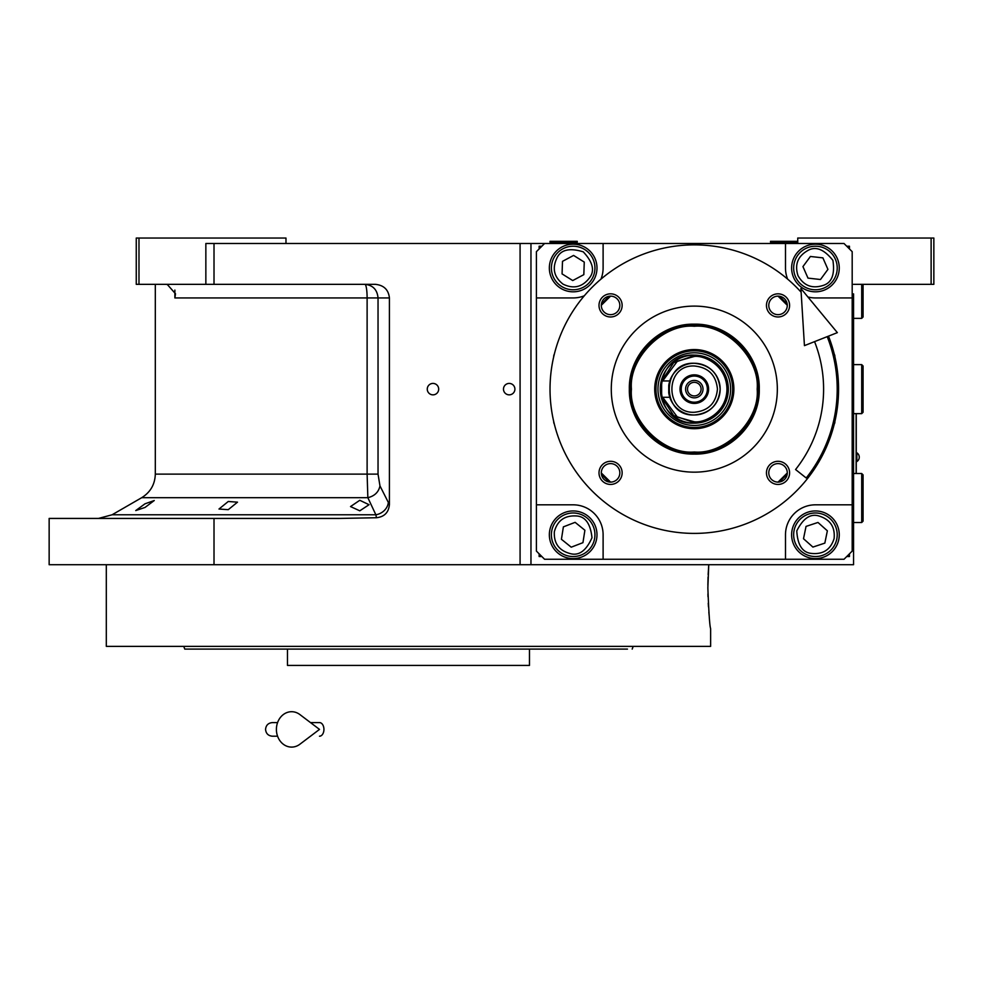 <?xml version="1.0" encoding="UTF-8"?>
<svg xmlns="http://www.w3.org/2000/svg" width="983" height="983" viewBox="0 0 983 983"><rect width="100%" height="100%" fill="white"/><g stroke="black" fill="none" stroke-linecap="round" stroke-linejoin="round"><path stroke-width="1.47" d="M359.79 500.286L369.043 504.709L359.79 510.816L350.526 506.564L359.79 500.286M228.253 501.49L237.505 502.166L228.253 509.673L218.988 509.034L228.253 501.49M145.005 503.8L154.257 500.531L145.005 507.449L135.74 510.582L145.005 503.8M138.984 284.333L136.256 284.333L136.256 238.046L138.984 238.046L138.984 284.333L205.852 284.333L205.852 243.501L214.011 243.501L214.011 284.333L375.334 284.333C383.825 285.193 388.518 289.727 389.415 297.935L389.415 504.562L379.966 485.897C378.652 492.09 374.621 496.022 367.851 497.693L141.699 497.693L112.087 514.785L375.862 514.785L367.851 497.693L367.114 474.113L155.314 474.113L155.314 284.333M610.566 482.112A9.252 9.252 0 0 0 619.831 472.86A9.252 9.252 0 0 0 610.566 463.607A9.252 9.252 0 0 0 601.313 472.86A9.252 9.252 0 0 0 610.566 482.112L601.313 472.995M601.313 305.271L610.566 296.141A9.252 9.252 0 0 0 601.313 305.394A9.252 9.252 0 0 0 610.566 314.658A9.252 9.252 0 0 0 619.831 305.394A9.252 9.252 0 0 0 610.566 296.141M778.032 296.141A9.252 9.252 0 0 0 768.78 305.394A9.252 9.252 0 0 0 778.032 314.658A9.252 9.252 0 0 0 787.285 305.394A9.252 9.252 0 0 0 778.032 296.141L787.285 305.271M787.285 472.995L778.032 482.112A9.252 9.252 0 0 0 787.285 472.86A9.252 9.252 0 0 0 778.032 463.607A9.252 9.252 0 0 0 768.78 472.86A9.252 9.252 0 0 0 778.032 482.112M707.858 587.846C708.792 612.642 709.714 626.257 710.635 628.678C709.714 626.257 708.792 612.642 707.858 587.846L708.755 564.709L530.967 564.709L853.551 564.709L853.551 293.856M797.741 243.501L797.741 238.046L933.85 238.046L933.85 284.333L853.551 284.333M931.122 238.046L931.122 284.333M544.582 243.501L844.016 243.501L852.187 251.66L852.187 551.094L844.016 559.266L544.582 559.266L536.411 551.094L536.411 251.66L544.582 243.501L214.011 243.501M530.967 243.501L530.967 564.709L49.15 564.709L49.15 518.434L339.209 518.434L376.477 517.734L375.862 514.785A13.615 11.575 -25.7 0 0 388.26 503.001M432.975 394.847A5.714 5.714 0 0 0 438.688 389.133A5.714 5.714 0 0 0 432.975 383.419A5.714 5.714 0 0 0 427.261 389.133A5.714 5.714 0 0 0 432.975 394.847M509.194 394.847A5.714 5.714 0 0 0 514.908 389.133A5.714 5.714 0 0 0 509.194 383.419A5.714 5.714 0 0 0 503.48 389.133A5.714 5.714 0 0 0 509.194 394.847M389.415 504.562C388.678 512.462 384.365 516.849 376.477 517.734M214.011 518.434L214.011 564.709M164.935 284.333A16.342 16.342 4.5 0 1 167.331 284.505L175.502 293.782L174.876 297.935L174.876 290.083M285.979 243.501L285.979 238.046L138.984 238.046M214.011 284.333L205.852 284.333M379.966 485.897L378.037 474.113L378.037 297.935C377.251 289.678 372.876 285.131 364.89 284.333A13.615 2.224 -90 0 1 367.114 297.935L174.876 297.935M856.267 473.523L856.267 413.634M856.132 413.634L856.132 473.523M856.881 452.831L856.881 461.543A5.173 5.173 0 0 0 856.881 452.831L856.267 452.831M627.461 649.099L184.755 649.099L183.76 646.372L195.052 646.372M324.255 665.43L323.579 665.43M492.692 665.43L493.331 665.43M529.468 649.099L529.468 665.43L287.478 665.43L287.478 649.099L285.795 649.099M184.755 649.099L187.421 649.099M188.392 649.099L283.35 649.099M621.895 649.099L626.822 649.099M501.305 649.099L519.81 649.099L501.305 649.099M297.136 649.099L315.654 649.099L297.136 649.099M213.569 649.099L195.052 649.099M213.569 646.372L292.787 646.372M524.16 646.372L603.378 646.372M621.895 646.372L419.041 646.372M632.192 649.099L633.187 646.372M707.92 593.916L707.993 596.755M708.251 603.169L708.46 606.867M708.854 612.237L709.136 615.444M708.755 564.709L708.153 574.613M708.055 577.144L707.871 585.241M710.635 628.678L710.635 646.372L106.311 646.372L106.311 564.709M387.609 646.372L408.473 646.372M694.305 454.097C659.581 454.982 628.444 423.845 629.341 389.133C628.444 354.421 659.581 323.272 694.305 324.169C729.017 323.272 760.154 354.421 759.257 389.133C760.154 423.845 729.017 454.982 694.305 454.097M694.305 453.102C660.121 453.986 629.452 423.317 630.324 389.133C629.452 354.949 660.121 324.279 694.305 325.164C728.489 324.279 759.146 354.949 758.274 389.133C759.146 423.317 728.489 453.986 694.305 453.102M815.435 291.816A23.813 23.813 0 0 0 839.261 267.99A23.813 23.813 0 0 0 815.435 244.177A23.813 23.813 0 0 0 791.622 267.99A23.813 23.813 0 0 0 815.435 291.816M852.187 297.935L815.435 297.935A29.945 29.945 0 0 1 807.891 296.977M553.712 421.523A4.497 4.497 0 0 0 554.326 424.078M554.326 354.187A4.497 4.497 0 0 0 553.712 356.743M834.284 424.078A4.497 4.497 0 0 0 834.886 421.523M834.886 356.743A4.497 4.497 0 0 0 834.284 354.187M787.629 279.111A29.945 29.945 0 0 1 785.491 267.99L785.491 243.501M603.107 243.501L603.107 267.99A29.945 29.945 0 0 1 600.969 279.111M584.283 295.797A29.945 29.945 0 0 1 573.163 297.935L536.411 297.935M536.411 504.82L573.163 504.82A29.945 29.945 0 0 1 603.107 534.764L603.107 559.266M785.491 559.266L785.491 534.764A29.945 29.945 0 0 1 815.435 504.82L852.187 504.82M815.435 558.59A23.813 23.813 0 0 0 839.261 534.764A23.813 23.813 0 0 0 815.435 510.951A23.813 23.813 0 0 0 791.622 534.764A23.813 23.813 0 0 0 815.435 558.59M573.163 558.59A23.813 23.813 0 0 0 596.988 534.764A23.813 23.813 0 0 0 573.163 510.951A23.813 23.813 0 0 0 549.35 534.764A23.813 23.813 0 0 0 573.163 558.59M573.163 291.816A23.813 23.813 0 0 0 596.988 267.99A23.813 23.813 0 0 0 573.163 244.177A23.813 23.813 0 0 0 549.35 267.99A23.813 23.813 0 0 0 573.163 291.816M779.273 482.039A125.898 125.898 0 0 0 787.199 474.101M787.199 304.165A125.898 125.898 0 0 0 779.273 296.227M609.337 296.227A125.898 125.898 0 0 0 601.399 304.165M601.399 474.101A125.898 125.898 0 0 0 609.337 482.039M541.854 246.217L539.139 246.217L539.139 248.945M539.139 553.822L539.139 556.538L541.854 556.538M849.459 248.945L849.459 246.217L846.744 246.217M846.744 556.538L849.459 556.538L849.459 553.822M563.075 284.161C573.47 289.211 582.219 287.196 589.333 278.078C595.022 271.013 592.995 262.264 583.251 251.832C569.599 247.667 560.851 249.694 557.005 257.902C551.942 268.298 553.97 277.046 563.075 284.161M561.637 286.471A21.773 21.773 -148 0 0 591.643 279.528A21.773 21.773 32 0 0 584.701 249.522A21.773 21.773 32 0 0 554.695 256.465A21.773 21.773 -148 0 0 561.637 286.471M573.593 255.433L562.497 261.343L562.067 273.901L572.733 280.56L583.828 274.65L584.258 262.08L573.593 255.433M797.987 275.633C803.701 285.684 812.069 288.953 823.078 285.451C831.765 282.821 835.034 274.466 832.896 260.348C823.975 249.203 815.607 245.934 807.793 250.542C797.754 256.256 794.485 264.624 797.987 275.633M795.493 276.727A21.773 21.773 -113.7 0 0 824.172 287.945A21.773 21.773 66.3 0 0 835.39 259.254A21.773 21.773 66.3 0 0 806.699 248.048A21.773 21.773 -113.7 0 0 795.493 276.727M822.894 257.865L810.397 256.477L802.939 266.602L807.989 278.115L820.486 279.516L827.932 269.379L822.894 257.865M554.338 531.815C553.761 543.353 559.044 550.615 570.214 553.589C578.95 556.059 586.2 550.763 591.987 537.713C590.476 523.521 585.18 516.272 576.112 515.94C564.574 515.362 557.312 520.646 554.338 531.815M551.647 531.398A21.773 21.773 -81.1 0 0 569.796 556.28A21.773 21.773 98.9 0 0 594.678 538.143A21.773 21.773 98.9 0 0 576.542 513.249A21.773 21.773 -81.1 0 0 551.647 531.398M584.897 530.242L575.116 522.342L563.382 526.863L561.428 539.286L571.221 547.187L582.944 542.665L584.897 530.242M834.1 538.61C835.231 527.109 830.291 519.602 819.281 516.1C810.668 513.224 803.172 518.164 796.771 530.931C797.618 545.172 802.558 552.679 811.602 553.429C823.103 554.559 830.598 549.62 834.1 538.61M836.766 539.151A21.773 21.773 101.6 0 0 819.822 513.433A21.773 21.773 -78.4 0 0 794.104 530.378A21.773 21.773 -78.4 0 0 811.049 556.095A21.773 21.773 101.6 0 0 836.766 539.151M803.504 538.733L812.904 547.076L824.835 543.12L827.367 530.808L817.967 522.452L806.035 526.409L803.504 538.733M631.43 389.133C628.616 420.233 663.193 454.81 694.305 451.996C725.405 454.81 759.982 420.233 757.168 389.133C759.982 358.021 725.405 323.444 694.305 326.258C663.193 323.444 628.616 358.021 631.43 389.133M694.305 349.555A39.578 39.578 0 0 0 654.715 389.133A39.578 39.578 0 0 0 694.305 428.711A39.578 39.578 0 0 0 733.883 389.133A39.578 39.578 0 0 0 694.305 349.555M694.305 427.47A38.337 38.337 0 0 1 655.968 389.133A38.337 38.337 0 0 1 694.305 350.796A38.337 38.337 0 0 1 732.63 389.133A38.337 38.337 0 0 1 694.305 427.47M694.305 352.811A36.31 36.31 0 0 0 657.983 389.133A36.31 36.31 0 0 0 694.305 425.442A36.31 36.31 0 0 0 730.615 389.133A36.31 36.31 0 0 0 694.305 352.811M710.635 418.979A34.024 34.024 0 0 0 694.305 355.109A34.024 34.024 0 0 0 660.269 389.133A34.024 34.024 0 0 0 694.305 423.157A34.024 34.024 0 0 1 664.459 405.475M694.305 355.109A34.024 34.024 0 0 1 728.329 389.133A34.024 34.024 0 0 1 694.305 423.157C714.96 421.142 726.314 409.8 728.329 389.133C726.314 368.465 714.96 357.124 694.305 355.109C650.402 353.008 650.402 425.258 694.305 423.157M717.443 389.133C716.066 375.076 708.35 367.359 694.305 365.995C664.447 364.558 664.447 413.696 694.305 412.27C708.35 410.894 716.066 403.19 717.443 389.133M669.767 380.962L661.633 380.962L661.633 397.292L669.767 397.292A25.865 25.865 0 0 0 694.305 414.986C710.009 413.462 718.622 404.836 720.158 389.133C718.622 373.429 710.009 364.804 694.305 363.268A25.865 25.865 0 0 0 669.767 380.962L668.882 384.353M669.767 397.292L668.882 393.888M668.735 393.04L668.747 385.201M661.78 397.292L673.674 415.563L694.305 422.665C714.666 420.675 725.847 409.493 727.825 389.133C725.847 368.76 714.666 357.591 694.305 355.6L673.674 362.69L661.78 380.962M661.633 381.564L661.633 396.702M694.305 414.986A25.865 25.865 0 0 0 720.158 389.133A25.865 25.865 0 0 0 694.305 363.268C660.945 361.67 660.945 416.583 694.305 414.986M694.305 374.842A14.29 14.29 0 0 0 680.015 389.133A14.29 14.29 0 0 0 694.305 403.423A14.29 14.29 0 0 0 708.596 389.133A14.29 14.29 0 0 0 694.305 374.842M694.305 402.194A13.062 13.062 0 0 1 681.231 389.133A13.062 13.062 0 0 1 694.305 376.059A13.062 13.062 0 0 1 707.367 389.133A13.062 13.062 0 0 1 694.305 402.194M694.305 397.845A8.712 8.712 0 0 1 685.593 389.133A8.712 8.712 0 0 1 694.305 380.421A8.712 8.712 0 0 1 703.017 389.133A8.712 8.712 0 0 1 694.305 397.845M694.305 395.94A6.807 6.807 0 0 0 701.1 389.133A6.807 6.807 0 0 0 694.305 382.326A6.807 6.807 0 0 0 687.498 389.133A6.807 6.807 0 0 0 694.305 395.94M778.032 484.435A11.575 11.575 0 0 1 766.457 472.86A11.575 11.575 0 0 1 778.032 461.297A11.575 11.575 0 0 1 789.595 472.86A11.575 11.575 0 0 1 778.032 484.435M778.032 316.968A11.575 11.575 0 0 1 766.457 305.394A11.575 11.575 0 0 1 778.032 293.831A11.575 11.575 0 0 1 789.595 305.394A11.575 11.575 0 0 1 778.032 316.968M610.566 316.968A11.575 11.575 0 0 1 599.003 305.394A11.575 11.575 0 0 1 610.566 293.831A11.575 11.575 0 0 1 622.141 305.394A11.575 11.575 0 0 1 610.566 316.968M610.566 484.435A11.575 11.575 0 0 1 599.003 472.86A11.575 11.575 0 0 1 610.566 461.297A11.575 11.575 0 0 1 622.141 472.86A11.575 11.575 0 0 1 610.566 484.435M801.12 292.16A144.28 144.28 0 0 0 550.025 389.133A144.28 144.28 0 0 0 694.305 533.4A144.28 144.28 0 0 0 828.485 336.137M777.332 389.133A83.027 83.027 0 0 1 694.305 472.159A83.027 83.027 0 0 1 611.279 389.133A83.027 83.027 0 0 1 694.305 306.106A83.027 83.027 0 0 1 777.332 389.133M861.71 473.523L863.074 474.875L863.074 521.15L861.71 522.514L861.71 473.523L853.551 473.523M861.71 364.632L863.074 365.995L863.074 412.27L861.71 413.634L861.71 364.632L853.551 364.632M863.074 284.333L863.074 316.993L861.71 318.357L861.71 284.333M563.64 242.137L550.025 242.137L550.025 241.314L577.242 241.314L577.242 242.137L563.64 242.137M797.741 242.137L796.377 243.501L797.741 242.137L770.525 242.137L770.525 241.314L797.741 241.314M827.219 336.641A142.916 142.916 0 0 1 806.22 477.996L795.566 469.53A129.301 129.301 0 0 0 814.563 341.642M800.899 288.498L804.438 345.635L837.356 332.635L800.899 288.498M310.505 722.591L319.487 722.591A6.807 4.448 90 0 1 323.935 729.398A6.807 4.448 90 0 1 319.487 736.206M299.876 744.242A17.694 15.2 -90 0 1 284.345 744.954A17.694 15.2 -90 0 1 276.407 729.398A17.694 15.2 -90 0 1 284.345 713.855A17.694 15.2 -90 0 1 299.876 714.555L319.5 729.398L299.876 744.242M520.081 564.709L520.081 243.501M378.037 474.113L367.114 474.113L367.114 297.935L389.415 297.935M662.677 397.292L677.385 417.075L694.305 421.793C703.853 423.108 726.523 413.302 726.965 389.133C726.523 364.951 703.853 355.158 694.305 356.46L677.385 361.191L662.677 380.962M112.087 514.785L98.472 518.434M141.699 497.693C150.436 492.25 154.97 484.398 155.314 474.113M856.267 461.543L856.881 461.543M861.71 522.514L853.551 522.514M861.71 413.634L853.551 413.634M861.71 318.357L853.551 318.357M551.389 243.501L550.025 242.137M575.891 243.501L577.242 242.137M771.876 243.501L770.525 242.137M272.365 722.591L277.575 722.591L272.365 722.591C268.236 722.996 265.963 725.27 265.557 729.398C265.963 733.527 268.236 735.8 272.365 736.206L277.575 736.206"/></g></svg>
